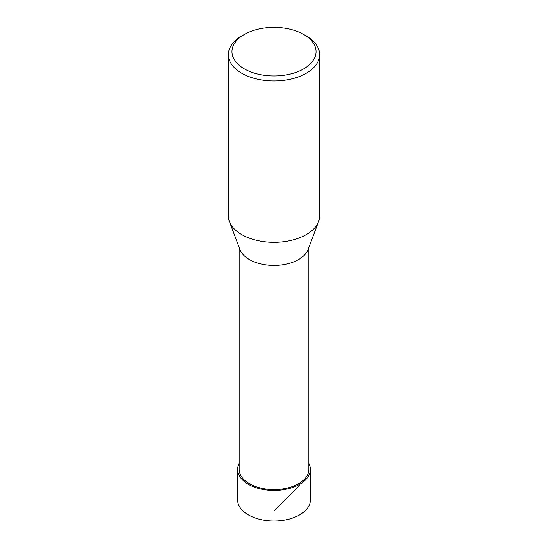 <?xml version="1.0" encoding="UTF-8"?>
<svg xmlns="http://www.w3.org/2000/svg" width="548" height="548" viewBox="0 0 548 548"><rect width="100%" height="100%" fill="white"/><g stroke="black" fill="none" stroke-linecap="round" stroke-linejoin="round"><path stroke-width="0.82" d="M306.27 35.976L303.729 34.51L306.27 35.976A45.635 26.345 180 0 1 319.635 54.608A45.635 26.345 180 0 1 274 80.953A45.635 26.345 180 0 1 228.365 54.608A45.635 26.345 180 0 1 241.73 35.976L244.271 34.51A42.038 24.27 180 0 1 303.729 34.51L303.729 34.51A42.038 24.27 180 0 1 303.729 68.836A42.038 24.27 180 0 1 244.271 68.836A42.038 24.27 180 0 1 244.271 34.51M319.635 54.608L319.635 215.967A45.635 26.345 180 0 1 318.594 221.556A45.635 26.345 180 0 1 274 242.312A45.635 26.345 180 0 1 229.406 221.556A45.635 26.345 180 0 1 228.365 215.967L228.365 54.608M308.853 247.463L308.853 469.451A34.853 20.125 180 0 1 287.337 488.042A34.853 20.125 180 0 1 249.354 483.679A34.853 20.125 180 0 1 239.147 469.451L239.147 247.463M229.406 221.556L239.942 249.573A34.853 20.125 0 0 0 249.354 259.533A34.853 20.125 0 0 0 283.83 264.609A34.853 20.125 0 0 0 308.058 249.573L318.594 221.556M237.64 469.444L237.633 500.009A36.367 20.995 0 0 0 248.285 514.853A36.367 20.995 0 0 0 287.919 519.401A36.367 20.995 0 0 0 310.367 500.009L310.36 469.444A36.36 20.988 180 0 1 287.912 488.843A36.36 20.988 180 0 1 248.292 484.288A36.36 20.988 180 0 1 237.64 469.444A36.36 20.988 180 0 1 239.147 463.471M308.853 463.471A36.36 20.988 180 0 1 310.36 469.444M274 490.439L274 489.57M299.715 483.035L299.715 484.288M299.715 485.165L274 510.818"/></g></svg>
